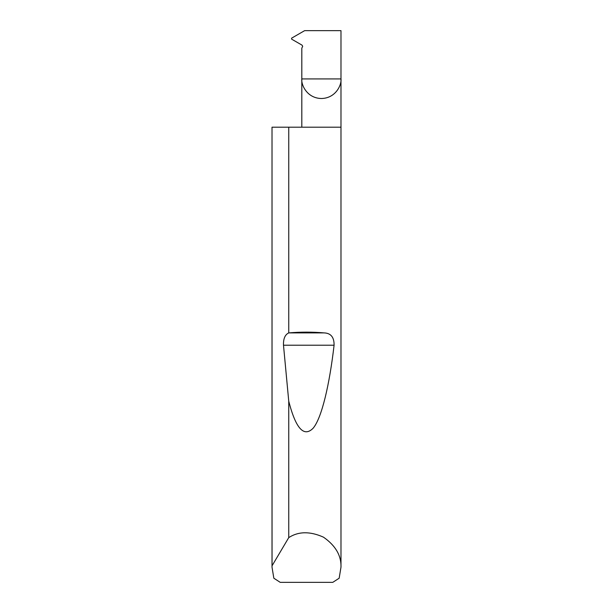 <?xml version="1.0" encoding="UTF-8"?>
<svg xmlns="http://www.w3.org/2000/svg" width="613" height="613" viewBox="0 0 613 613"><rect width="100%" height="100%" fill="white"/><g stroke="black" fill="none" stroke-linecap="round" stroke-linejoin="round"><path stroke-width="0.92" d="M301.811 127.197L301.811 78.924L340.981 78.924L340.981 30.65L304.63 30.65L291.596 38.175L291.596 39.125L302.01 45.132L302.699 46.32L301.811 48.174L301.811 78.924C301.021 84.655 306.898 98.241 321.396 98.509C335.893 98.241 341.77 84.655 340.981 78.924L340.981 567.178L339.165 578.212L332.775 582.35L280.225 582.35L273.835 578.212L272.019 567.178L272.019 127.197L272.049 565.799L288.746 537.616C298.485 531.318 310.063 531.164 323.48 537.172C335.541 545.585 341.372 555.585 340.981 567.178M288.746 332.905L288.869 332.897C300.623 331.886 312.377 331.886 324.131 332.897C330.882 333.166 334.2 337.273 334.085 345.203C329.549 384.274 321.871 417.859 313.12 428.234C303.895 437.536 295.772 428.525 288.746 401.209L283.49 345.203C283.283 338.728 285.037 334.629 288.746 332.905L288.746 127.197L340.981 127.197M288.746 537.616L288.746 401.209M272.019 567.178L272.049 565.799M288.746 127.197L272.049 127.197M288.869 332.897L324.131 332.897M283.49 345.203L334.085 345.203"/></g></svg>
